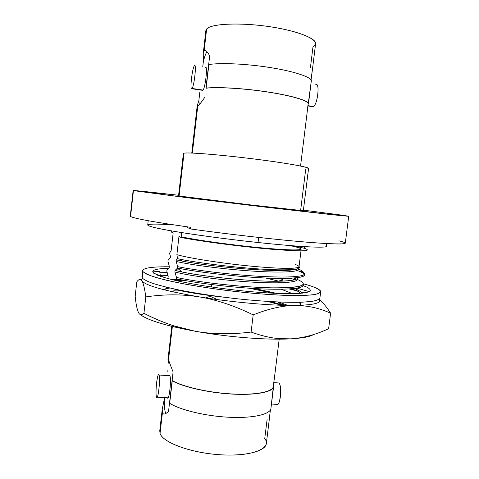 <?xml version="1.0" encoding="UTF-8"?>
<svg xmlns="http://www.w3.org/2000/svg" width="479" height="479" viewBox="0 0 479 479"><rect width="100%" height="100%" fill="white"/><g stroke="black" fill="none" stroke-linecap="round" stroke-linejoin="round"><path stroke-width="0.72" d="M267.096 419.544L264.749 438.596C272.132 447.955 253.726 456.325 223.352 454.936C193.019 453.679 162.609 442.818 160.046 433.363L162.417 412.79C163.387 414.814 165.429 414.341 168.542 411.371L169.518 402.917L168.542 411.371M274.671 375.847L273.21 387.044C271.515 392.229 254.068 395.343 230.686 393.882C207.335 392.451 182.343 386.601 172.117 380.464L173.099 371.973L168.482 360.148L172.362 326.492L168.482 360.148L167.973 359.525L168.596 363.118L169.171 361.591M269.515 417.053L270.378 410.048L269.414 418.496M269.42 418.466L266.324 443.56C265.719 451.703 243.104 457.038 215.203 454.367C187.307 451.781 162.519 441.895 160.046 433.363L159.752 430.855L162.237 409.329L162.417 412.79L160.046 433.363M165.8 413.527C164.842 411.635 164.327 407.372 164.255 400.749L164.62 397.624L162.237 409.329M167.716 370.764L167.662 371.225M173.099 371.973L169.518 402.917M167.357 397.792C169.045 401.851 171.644 378.745 169.835 375.74C171.272 377.967 169.877 395.87 168.099 397.833L167.357 397.792M199.318 104.53L198.833 100.824L199.779 92.639M209.676 55.827L208.646 64.719L209.676 55.827C207.341 51.457 205.491 49.786 204.132 50.816L203.24 53.409L203.371 61.486L202.737 66.982L203.371 61.486C204.623 56.534 205.826 53.271 206.964 51.702M208.646 64.719L205.928 88.238C217.262 86.837 243.35 88.334 266.977 91.908C290.639 95.477 307.47 100.398 308.165 103.494L306.853 114.822M202.797 90.357C205.156 89.339 208.006 64.713 205.449 67.407C207.844 64.797 205.479 87.304 203.06 90.082L202.797 90.357L191.839 88.729L192.085 88.453C194.312 85.639 196.689 63.054 194.48 65.701L194.288 65.94C192.067 68.838 189.708 90.818 191.839 88.729L202.797 90.357L202.174 89.95M274.228 378.799L270.833 409.21C268.605 414.904 251.116 418.496 227.992 417.203C204.892 415.946 180.182 409.916 169.674 403.282L172.278 380.799C182.87 386.876 207.658 392.588 230.776 394.007C253.93 395.456 271.371 392.457 273.527 387.379L270.833 409.21M270.407 390.235L270.401 389.924L270.407 390.235M312.039 72.066L311.069 79.951L312.35 70.221M311.362 80.532L308.542 103.374C307.368 100.249 290.519 95.393 267.09 91.86C243.697 88.316 217.837 86.783 206.15 88.088L208.874 64.533C220.651 62.623 246.601 63.809 270.012 67.521C293.465 71.227 310.266 76.736 311.362 80.532L307.105 112.08M203.24 53.409L205.862 30.656L206.641 29.045L204.132 50.816L206.641 29.045C210.79 23.866 237.746 22.291 266.39 26.219C295.058 30.093 316.715 38.224 315.613 43.745L312.344 70.257M199.809 92.381L198.833 100.824L197.24 105.5L197.785 105.895L192.348 153.07L197.785 105.895C199.108 105.129 201.479 102.195 204.904 97.093M310.404 67.802L312.997 46.714C322.367 42.008 305.62 32.722 274.718 27.489C243.883 22.184 211.059 23.273 206.641 29.045M179.098 196.007L255.385 205.509C291.118 209.706 310.805 211.742 300.638 210.287L305.746 169.021C316.158 168.764 296.681 164.525 260.881 159.848C225.136 155.154 187.978 152.053 184.008 153.214C187.786 152.196 217.903 154.525 250.9 158.585C283.915 162.632 309.26 167.099 308.566 168.476L303.333 210.754L245.428 204.335L179.098 196.007L184.008 153.214L179.098 196.007L178.529 195.869L183.385 153.549L184.008 153.214M342.156 215.167L348.245 216.263L331.809 214.682L267.378 207.371L186.984 197.695L133.437 190.636C130.414 189.959 150.172 192.031 178.601 195.264L133.437 190.636L197.564 199.001L339.611 215.496L348.718 216.245L342.156 215.167L303.405 210.143L342.156 215.167M348.718 216.245L345.287 243.194C344.694 244.679 328.75 244.068 297.453 241.368C266.689 238.602 224.208 233.68 190.588 228.962L190.78 227.333C153.861 222.076 133.785 218.454 130.563 216.466L133.437 190.636L130.563 216.466L130.282 216.089L133.126 190.534M338.904 240.823C352.466 244.146 344.167 244.787 314.014 242.745C283.406 240.464 231.004 234.644 190.588 228.962L190.78 227.333C153.861 222.076 133.785 218.454 130.563 216.466M164.704 289.939L166.931 287.316M167.213 278.401L168.021 277.79L168.189 276.305L166.842 271.258L166.985 270.036L166.842 271.258M169.159 267.833L169.332 266.348L167.961 261.474L168.099 260.253L170.302 257.864L170.476 256.373L170.302 257.864L168.099 260.253L167.961 261.474L169.332 266.348L169.159 267.833L166.985 270.036M169.518 253.373L171.159 250.397L173.147 233.034L171.332 232.016L171.458 230.89L171.332 232.016L173.147 233.034L171.159 250.397L169.518 253.373L170.476 256.373M181.667 232.584L181.098 237.5L178.984 236.315L176.871 254.696L177.577 258.696L176.278 259.852L176.092 261.432L177.739 266.695L177.583 268.042L175.063 270.413L174.883 271.988L176.5 277.455L176.344 278.802L174.793 280.305M223.519 297.166C203.629 294.968 187.487 292.429 175.104 289.544L172.602 291.813M187.648 227.657L190.588 228.962L187.648 227.657L187.732 226.902M177.583 268.042L177.739 266.695C194.755 270.102 225.268 274.006 252.331 275.868C279.425 277.736 299.477 277.305 303.686 274.898L304.65 274.03L304.524 275.054C304.327 278.167 286.083 279.287 257.816 277.616C229.603 275.952 195.803 271.737 177.583 268.042C202 273.168 256.9 278.904 284.364 278.407C305.865 277.832 310.158 275.185 297.237 270.467M294.956 269.569L294.292 269.39L294.956 269.569M294.058 269.42L294.687 269.617L294.058 269.42M300.992 250.882L299.022 266.773C299.016 269 279.161 268.899 250.325 266.084C221.537 263.288 189.744 258.295 176.871 254.696L178.984 236.315L181.098 237.5C201.869 241.5 242.829 246.829 272.222 249.302C302.369 251.613 313.122 251.283 304.476 248.308L294.316 245.907L304.476 248.308L304.686 246.625M290.268 278.251L294.765 279.73L290.268 278.251M303.261 285.209L303.147 285.58C302.015 288.837 282.628 290.166 254.996 288.568C227.459 287.029 194.061 282.706 176.344 278.802L176.5 277.455C194.672 281.413 228.441 285.735 256.648 287.268C284.909 288.819 303.183 287.37 303.417 283.939L303.261 285.209M177.811 271.084L181.032 271.18M291.765 288.753L297.878 291.316M301.992 293.202C301.381 291.98 299.459 290.657 296.226 289.238C299.459 290.657 301.381 291.98 301.992 293.202M176.164 280.622L187.349 280.945M249.2 288.208L273.521 293.286M300.351 305.303L300.89 304.213L300.088 302.273M179.547 279.473L175.757 279.425M174.476 290.166L177.751 290.142M267.42 301.429L281.61 305.273M285.694 305.38L279.934 303.53M175.817 269.851L179.577 269.934M294.405 288.478L296.154 289.202M300.525 293.334L296.064 289.933L296.25 288.412L297.022 288.095M297.435 279.479C310.2 285.149 301.608 287.939 271.659 287.849C242.081 287.298 198.156 282.215 176.5 277.455L174.883 271.988C187.756 275.431 219.556 279.964 248.409 281.88C277.317 283.813 297.303 282.706 297.459 279.365C297.303 282.706 277.317 283.813 248.409 281.88C219.556 279.964 187.756 275.431 174.883 271.988L175.063 270.413C187.942 273.808 219.747 278.311 248.607 280.239C277.515 282.191 297.501 281.137 297.645 277.85L297.651 277.664C297.704 279.772 291.424 280.957 278.814 281.227C253.565 281.826 204.024 276.694 181.984 271.988L175.063 270.413L177.481 268.156M178.308 260.307L181.17 260.432M293.585 278.06L296.471 279.095M300.602 271.342C304.584 272.826 305.608 274.012 303.686 274.898C305.033 273.228 303.381 271.306 298.728 269.138C303.381 271.306 305.033 273.228 303.686 274.898C299.477 277.305 279.425 277.736 252.331 275.868C225.268 274.006 194.755 270.102 177.739 266.695L176.092 261.432C189.043 264.546 221.011 268.899 249.918 270.916C278.88 272.946 298.764 272.18 298.722 269.174M265.713 278.024L278.982 281.227M295.788 288.292L296.172 289.047M296.208 289.394L296.064 289.933M296.549 277.796L297.249 278.562M297.465 279.245L297.639 277.85M298.824 268.33L298.716 269.216C298.603 272.198 278.64 272.94 249.721 270.898C220.861 268.881 189.013 264.54 176.092 261.432L176.278 259.852C188.433 262.72 217.083 266.701 244.619 268.869C272.186 271.036 293.831 270.958 297.986 268.677C295.854 269.767 290.406 270.366 281.634 270.473C256.373 270.916 203.779 265.48 181.876 261.037L176.278 259.852L177.577 258.696L179.667 259.133C203.258 264.163 258.415 270.144 283.382 269.881C296.016 269.779 301.237 268.689 299.04 266.611C302.68 269.707 286.64 270.815 258.169 268.899C229.788 267.001 194.504 262.384 177.577 258.696L176.871 254.696C191.468 258.816 231.082 264.677 261.732 267.102C292.507 269.563 305.758 268.108 295.477 264.576M280.748 280.239L283.616 281.083M181.176 236.8C195.546 239.901 227.148 244.398 254.846 247.2C282.604 250.014 301.249 250.661 301.213 249.11C301.093 248.278 297.19 247.08 289.502 245.523C308.236 249.254 304.045 251.218 274.557 248.972C245.272 246.781 199.246 240.745 181.176 236.8M183.792 232.92L181.631 232.848L183.792 232.92M273.754 382.637L278.88 382.978C281.784 385.236 280.898 402.605 277.76 404.426L276.359 404.342C279.91 408.389 282.55 386.02 278.88 382.978L273.754 382.637M277.449 382.859L278.88 382.978M313.038 106.727C317.337 106.039 320.289 82.232 315.787 84.526C320.002 82.298 317.745 104.081 313.506 106.488L313.038 106.727L307.859 105.961L313.038 106.727L311.841 106.242M156.483 397.025L157.208 397.181C158.842 395.199 160.291 377.242 159.01 375.021L169.835 375.74L158.315 374.949C156.711 376.949 155.256 394.355 156.483 397.025C157.944 401.701 160.651 378.111 159.01 375.021C157.519 370.968 154.939 393.528 156.483 397.025M169.081 375.662L169.835 375.74M194.48 65.701C192.301 67.294 189.6 90.878 191.839 88.729C194.001 87.675 196.839 62.971 194.48 65.701M172.159 224.807C148.801 223.262 139.838 224.256 156.795 228.064C173.488 231.836 217.532 238.201 258.061 242.518C230.806 239.608 200.839 235.674 179.811 232.285C158.543 228.776 147.849 226.345 147.73 224.974L148.209 220.717M258.678 237.446L258.061 242.518L258.678 237.446M326.762 243.589L326.421 246.284C327.079 248.242 299.213 246.93 258.061 242.518M142.94 271.605C141.539 268.24 150.322 266.635 169.279 266.797C152.567 266.647 143.676 267.905 142.598 270.575L142.94 271.605L146.436 274.018C150.628 275.826 156.747 277.76 164.806 279.838C182.391 284.035 208.485 288.382 235.452 291.495C256.008 293.723 274.138 295.064 289.855 295.513C299.303 295.627 306.913 295.393 312.697 294.825C317.337 294.076 320.002 293.07 320.691 291.813C320.78 290.711 319.313 289.472 316.302 288.095L320.295 290.687C320.936 292.25 319.14 293.519 314.913 294.495C309.224 295.262 301.213 295.609 290.867 295.531C279.335 295.196 266.354 294.411 251.942 293.184C229.112 290.969 207.497 288.065 187.085 284.484C174.673 282.113 164.333 279.79 156.058 277.503C149.197 275.305 144.82 273.341 142.94 271.605L142.221 277.964L142.94 271.605M303.429 283.802C308.967 285.286 313.26 286.723 316.302 288.095C313.26 286.723 308.967 285.286 303.429 283.802M152.771 272.006L157.028 275C161.68 276.826 168.392 278.778 177.158 280.844C196.186 285.017 223.573 289.1 249.427 291.549C268.485 293.226 284.915 293.914 296.345 293.579C302.991 293.178 307.488 292.453 309.829 291.406C310.913 290.202 309.985 288.807 307.039 287.214L303.117 285.64M168.62 268.258C157.914 268.569 152.615 269.779 152.735 271.88M320.691 291.813L319.9 298.088C319.2 299.447 316.523 300.549 311.877 301.387L302.201 302.195C286.376 302.764 261.516 301.453 234.614 298.495C213.981 296.07 195.252 293.196 178.428 289.861C168.201 287.675 159.729 285.532 153.011 283.442C147.424 281.43 143.826 279.604 142.221 277.964L141.892 276.862L142.598 270.575M159.884 272.725L167.141 272.569M296.95 288.124L309.332 291.675M153.963 273.341L160.351 275.724L159.669 271.336L152.675 271.886L153.849 273.299M142.538 278.365L141.604 279.526L141.898 280.856C140.419 278.76 138.718 279.113 136.79 281.897L135.18 296.262C135.934 303.884 136.994 309.218 138.359 312.254C139.73 315.182 141.586 315.541 143.934 313.332L145.79 296.92C144.652 288.388 143.353 283.029 141.898 280.856C140.419 278.76 138.718 279.113 136.79 281.897L135.18 296.262C135.934 303.884 136.994 309.218 138.359 312.254C139.73 315.182 141.586 315.541 143.934 313.332C153.879 318.385 163.65 322.499 173.242 325.672L195.276 331.264C212.442 334.3 231.052 334.558 251.104 332.049C260.696 335.581 269.749 337.755 278.269 338.581L290.717 338.851C303.171 338.06 315.805 334.689 328.624 328.738L330.6 313.2C326.564 306.823 322.702 302.201 319.02 299.321C322.702 302.201 326.564 306.823 330.6 313.2C319.164 308.015 307.255 305.422 294.866 305.434C282.502 305.554 268.611 308.71 253.181 314.895L251.104 332.049C265.127 337.264 278.329 339.533 290.717 338.851C302.387 338.174 309.985 336.749 313.511 334.57C309.985 336.749 302.387 338.174 290.717 338.851C267.533 340.216 227.812 337.15 195.276 331.264C165.932 325.78 147.64 320.229 140.401 314.613C145.257 318.541 156.513 322.642 174.182 326.929L172.578 325.451M163.92 289.741C164.662 288.963 166.686 288.4 169.985 288.035M278.754 302.033L287.921 305.416M283.754 305.333L270.773 301.632M300.668 305.291L299.495 302.291M276.832 293.435L254.822 288.556M182.427 280.041L175.248 279.916M172.039 279.646L175.206 279.568M175.619 279.562L180.002 279.568M318.918 299.393C321.984 303.009 313.967 305.021 294.866 305.434C282.502 305.554 268.611 308.71 253.181 314.895C234.5 305.74 216.538 299.734 199.294 296.884C182.008 294.154 164.171 294.172 145.79 296.92C144.652 288.388 143.353 283.029 141.898 280.856C145.682 285.592 164.818 290.933 199.294 296.884C182.008 294.154 164.171 294.172 145.79 296.92L143.934 313.332C160.98 322.122 178.092 328.103 195.276 331.264C212.442 334.3 231.052 334.558 251.104 332.049L253.181 314.895C234.5 305.74 216.538 299.734 199.294 296.884C231.974 302.291 271.749 305.776 294.866 305.434C307.255 305.422 319.164 308.015 330.6 313.2L328.624 328.738C315.805 334.689 303.171 338.06 290.717 338.851L276.742 339.156C253.607 339.09 221.861 336.042 195.276 331.264L174.182 326.929M217.256 299.573L210.215 296.309L205.605 297.884L210.215 296.309L210.299 295.603L210.215 296.309L217.256 299.573M160.375 276.305L167.931 275.491L160.375 276.305M211.598 284.556L211.317 286.987L211.598 284.556M281.209 289.244L292.615 293.681L281.209 289.244M167.836 275.191L160.291 275.353M159.453 275.389L158.112 275.455M304.464 292.909L300.908 291.885L302.429 293.16M296.854 290.813L289.077 288.951M279.197 339.162L274.665 375.913M171.793 326.355L167.973 359.519M306.859 114.762L300.543 166.021M197.24 105.5L191.762 153.052M300.758 305.285L300.89 304.213M177.26 268.414L177.889 268.102M296.196 289.49L296.333 288.376M177.487 268.15L181.984 271.988M284.358 278.407L278.814 281.227M179.637 259.127L181.882 261.037M282.796 269.881L281.628 270.473M271.473 404.048L277.76 404.426M307.901 105.655L313.506 106.488M157.208 397.181L168.099 397.833M192.085 88.453L203.06 90.082M278.119 302.004L281.053 304.476M277.862 338.539L276.742 339.156M161.806 275.299L160.028 276.179"/></g></svg>
